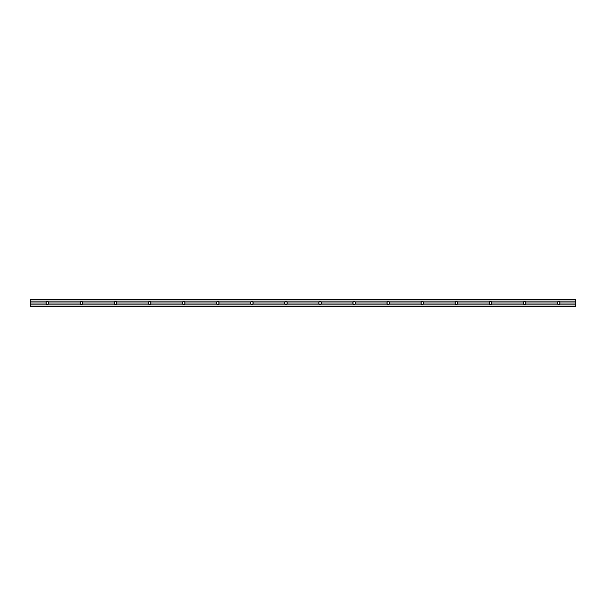 <?xml version="1.0" encoding="UTF-8"?>
<svg xmlns="http://www.w3.org/2000/svg" width="606" height="606" viewBox="0 0 606 606"><rect width="100%" height="100%" fill="white"/><g stroke="black" fill="none" stroke-linecap="round" stroke-linejoin="round"><path stroke-width="0.91" d="M48.844 303C47.844 304.924 46.844 304.924 45.844 303C46.844 301.076 47.844 301.076 48.844 303L79.931 303C80.931 301.076 81.931 301.076 82.931 303L114.019 303C115.019 301.076 116.019 301.076 117.019 303L148.106 303C149.106 301.076 150.106 301.076 151.106 303L182.194 303C183.194 301.076 184.194 301.076 185.194 303L216.281 303C217.281 301.076 218.281 301.076 219.281 303L250.369 303C251.369 301.076 252.369 301.076 253.369 303L284.456 303C285.456 301.076 286.456 301.076 287.456 303L318.544 303C319.544 301.076 320.544 301.076 321.544 303L352.631 303C353.631 301.076 354.631 301.076 355.631 303L386.719 303C387.719 301.076 388.719 301.076 389.719 303L420.806 303C421.806 301.076 422.806 301.076 423.806 303L454.894 303C455.894 301.076 456.894 301.076 457.894 303L488.981 303C489.981 301.076 490.981 301.076 491.981 303L523.069 303C524.069 301.076 525.069 301.076 526.069 303L557.156 303C558.156 301.076 559.156 301.076 560.156 303C559.156 304.924 558.156 304.924 557.156 303M526.069 303C525.069 304.924 524.069 304.924 523.069 303M491.981 303C490.981 304.924 489.981 304.924 488.981 303M457.894 303C456.894 304.924 455.894 304.924 454.894 303M423.806 303C422.806 304.924 421.806 304.924 420.806 303M389.719 303C388.719 304.924 387.719 304.924 386.719 303M355.631 303C354.631 304.924 353.631 304.924 352.631 303M321.544 303C320.544 304.924 319.544 304.924 318.544 303M287.456 303C286.456 304.924 285.456 304.924 284.456 303M253.369 303C252.369 304.924 251.369 304.924 250.369 303M219.281 303C218.281 304.924 217.281 304.924 216.281 303M185.194 303C184.194 304.924 183.194 304.924 182.194 303M151.106 303C150.106 304.924 149.106 304.924 148.106 303M117.019 303C116.019 304.924 115.019 304.924 114.019 303M82.931 303C81.931 304.924 80.931 304.924 79.931 303M30.3 303L30.3 304.886L575.7 304.886L575.7 299.137L30.3 299.137L30.3 303L45.844 303M560.156 303L575.7 303M30.3 301.114L575.7 301.114M30.3 304.886L30.3 306.863L575.7 306.863L575.7 304.886M30.3 306.522L575.7 306.522M30.3 299.478L575.7 299.478"/></g></svg>

